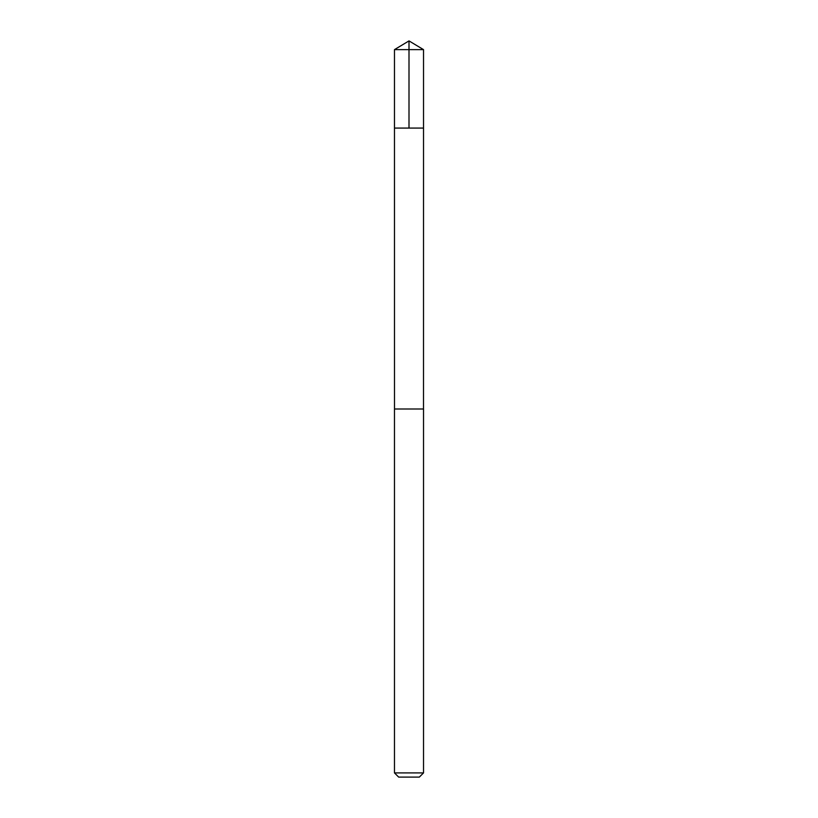 <?xml version="1.0" encoding="UTF-8"?>
<svg xmlns="http://www.w3.org/2000/svg" width="818" height="818" viewBox="0 0 818 818"><rect width="100%" height="100%" fill="white"/><g stroke="black" fill="none" stroke-linecap="round" stroke-linejoin="round"><path stroke-width="0.61" stroke-dasharray="4.09 3.07" d="M423.53 128.078L394.47 128.078L423.53 128.078M394.47 49.632L423.53 49.632M394.47 772.908L423.53 772.908M398.663 777.1L419.337 777.1"/><path stroke-width="1.23" d="M395.288 128.078L423.53 128.078L423.53 49.632L394.47 49.632L394.47 128.078L423.53 128.078L423.509 409L394.491 409L394.47 128.078L395.288 128.078M423.53 409L394.47 409L394.47 772.908L423.53 772.908L423.53 409M423.53 772.908L419.337 777.1L398.663 777.1L394.47 772.908M409 128.078L409 40.9L394.47 49.632M409 40.9L423.53 49.632"/></g></svg>
